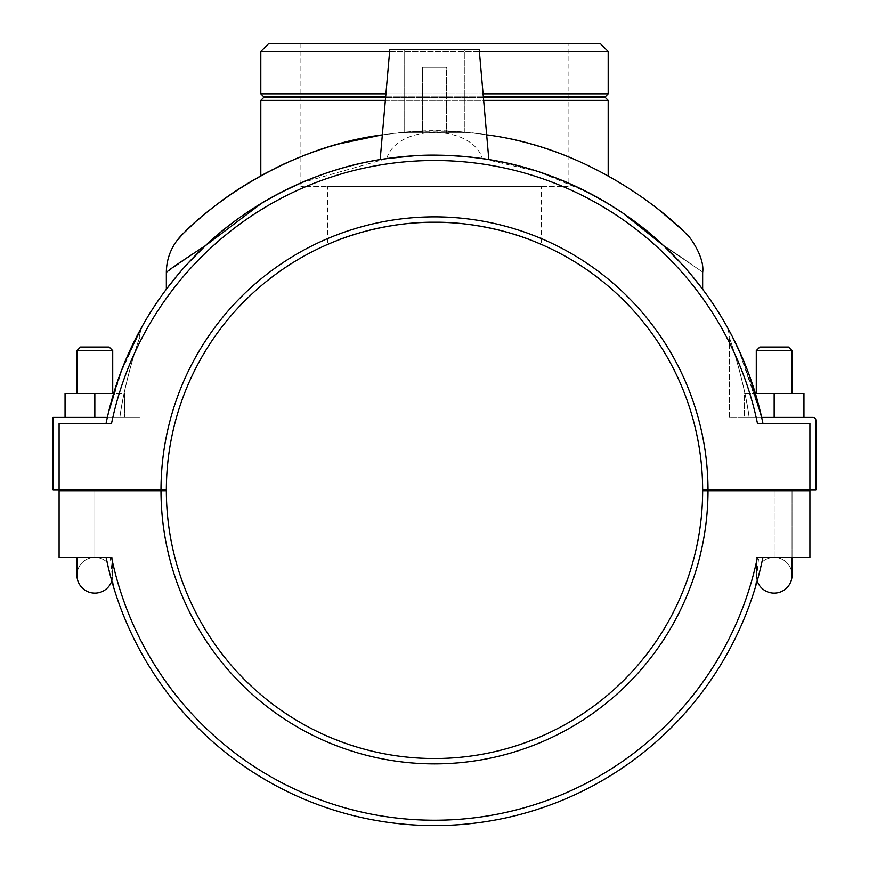 <?xml version="1.0" encoding="UTF-8"?>
<svg xmlns="http://www.w3.org/2000/svg" width="869" height="869" viewBox="0 0 869 869"><rect width="100%" height="100%" fill="white"/><g stroke="black" fill="none" stroke-linecap="round" stroke-linejoin="round"><path stroke-width="0.65" stroke-dasharray="4.34 3.26" d="M141.843 326.961L122.746 367.272L107.354 417.37L113.6 393.538L107.354 417.37L139.54 417.37L107.354 417.37A335.184 335.184 0 0 0 106.083 423.322A335.184 335.184 0 0 1 107.354 417.37L53.128 417.37L53.128 490.062L59.092 490.062L59.092 423.322L106.083 423.322L59.092 423.322L59.092 490.062L59.092 423.322L106.083 423.322A335.184 335.184 0 0 1 762.917 423.322A335.184 335.184 0 0 0 761.646 417.37L741.105 354.921M94.84 417.37L94.84 393.538L124.636 393.538L124.636 417.37L124.636 393.538L124.636 417.37L124.636 393.538L94.84 393.538L94.84 417.37L65.056 417.37L124.636 417.37L65.056 417.37L124.636 417.37L94.84 417.37L94.84 393.538L113.6 393.538M119.879 417.37C124.18 385.054 136.324 346.144 139.409 338.454C139.887 335.977 124.191 382.566 119.879 417.37C124.18 385.054 136.324 346.144 139.409 338.454C139.887 335.977 124.191 382.566 119.879 417.37C124.18 382.577 139.909 335.945 139.398 338.476C136.324 346.144 124.191 385.043 119.879 417.37C124.18 382.577 139.909 335.945 139.398 338.476C136.324 346.144 124.191 385.043 119.879 417.37M118.086 379.775L131.588 346.85M136.172 337.552L139.475 331.274M143.016 324.876L119.879 374.756M107.354 417.37L108.81 411.156M118.054 379.862L126.081 359.114M732.219 336.368L727.581 327.722L732.274 336.488M741.605 356.062L761.646 417.37L729.46 417.37L749.121 417.37L729.46 417.37L729.46 338.095C730.742 337.976 726.158 323.257 726.169 325.212L727.451 327.494M731.187 334.402L734.392 340.648M740.757 354.15L749.121 374.756M727.353 327.309L726.169 325.212C726.158 323.268 730.742 337.987 729.471 338.095L729.46 417.37L761.646 417.37L738.411 348.98M732.328 336.575L738.237 348.599M106.083 423.322L111.558 423.322A329.818 329.818 0 0 1 757.442 423.322L809.908 423.322L809.908 490.062L815.872 490.062L815.872 420.346A2.976 2.976 0 0 0 812.884 417.37L761.646 417.37A335.184 335.184 0 0 1 762.917 423.322L809.908 423.322L809.908 490.062L809.908 423.322L762.917 423.322M187.726 263.535L177.819 274.8L187.726 263.535M261.851 203.064L280.448 192.679M300.891 182.968L386.727 158.603L380.166 159.614L389.812 49.414L479.188 49.414L389.812 49.414L479.188 49.414L488.834 159.614L482.273 158.603L538.519 171.725L588.552 192.679M386.727 158.603C397.024 123.767 472.084 123.822 482.273 158.603C471.976 123.767 396.916 123.822 386.727 158.603L413.763 155.823C447.524 152.987 490.225 159.483 488.834 159.614M607.149 203.064L623.345 213.448M681.274 263.535L691.181 274.8L681.274 263.535M803.944 417.37L803.944 393.538L803.944 417.37L744.364 417.37L803.944 417.37L803.944 393.538L755.4 393.538M744.364 417.37L774.16 417.37L744.364 417.37L744.364 393.538L774.16 393.538L744.364 393.538L744.364 417.37M749.121 417.37C744.82 385.054 732.676 346.144 729.591 338.454C729.113 335.977 744.809 382.566 749.121 417.37C744.82 385.054 732.676 346.144 729.591 338.454C729.113 335.977 744.809 382.566 749.121 417.37C744.798 385.021 732.686 346.166 729.591 338.454C729.113 335.977 744.809 382.566 749.121 417.37C744.798 385.021 732.686 346.166 729.591 338.454C729.113 335.977 744.809 382.566 749.121 417.37M774.16 417.37L774.16 393.538L756.28 393.538L792.028 393.538L756.28 393.538L792.028 393.538L774.16 393.538L774.16 417.37L774.16 393.538M464.296 49.414L404.704 49.414L464.296 49.414L404.704 49.414L464.296 49.414L464.296 132.838L404.704 132.838L464.296 132.838L464.296 49.414M446.416 132.838L422.584 132.838L446.416 132.838L446.416 67.282L422.584 67.282L446.416 67.282L422.584 67.282L446.416 67.282L446.416 132.838L422.584 132.838L446.416 132.838M191.767 225.429L217.152 204.237M266.316 172.844C322.388 141.397 411.819 121.171 492.625 135.77C566.729 147.567 625.539 182.653 658.365 209.31M679.775 227.787L686.727 234.445M486.662 134.847C451.869 129.774 417.087 129.785 382.327 134.869M203.357 246.937L166.348 272.594M663.655 245.742C715.057 280.394 715.057 280.394 663.655 245.753M464.296 132.838L404.704 132.838L464.296 132.838M65.056 417.37L65.056 393.538L65.056 417.37L65.056 393.538L94.84 393.538M94.84 350.587L112.72 350.587L94.84 350.587M112.72 350.587L109.146 347.013L80.545 347.013L109.146 347.013L80.545 347.013L76.972 350.587L112.72 350.587L112.72 393.538M809.908 490.062L702.652 490.062A268.152 268.152 0 0 0 434.5 222.214A268.152 268.152 0 0 0 166.348 490.062L59.092 490.062M94.84 490.062L112.72 490.062L94.84 490.062M94.84 490.659L94.84 557.398L94.84 490.659L112.72 490.659L94.84 490.659L112.72 490.659L94.84 490.659L94.84 557.398A17.88 17.88 0 0 0 76.972 575.267A17.88 17.88 0 0 1 94.84 557.398L110.309 557.398L94.84 557.398L94.84 490.659L59.092 490.659L59.092 557.398L94.84 557.398L59.092 557.398L59.092 490.659L94.84 490.659L59.092 490.659L59.092 557.398L94.84 557.398L59.092 557.398L59.092 490.659L94.84 490.659M110.309 557.398L106.083 557.398L110.309 557.387L112.144 575.387L111.797 580.97L112.72 557.398L112.144 575.387L112.72 580.318L110.309 557.398L112.72 557.398L106.083 557.398L112.785 584.435M111.732 580.764L113.589 587.151M113.741 587.64L111.971 581.611M110.939 577.852L108.549 568.522M756.312 584.087L762.917 557.398A335.184 335.184 0 0 1 106.083 557.398L111.558 557.398A329.818 329.818 0 0 0 757.442 557.398L756.28 557.398L756.856 575.387L756.28 580.318L758.691 557.398L756.856 575.387L757.279 580.709L755.834 585.739M755.107 588.139L756.28 580.318L756.28 557.398L756.28 580.307L755.107 588.128L757.279 580.709L756.28 557.398L774.16 557.398L762.917 557.398C759.528 574.952 751.403 600.414 757.279 580.709L757.203 580.97M160.993 490.659L166.348 490.659A268.152 268.152 0 0 0 434.5 758.518A268.152 268.152 0 0 0 702.652 490.659L708.007 490.659A273.507 273.507 0 0 1 434.5 763.873A273.507 273.507 0 0 1 160.993 490.659L59.092 490.659L59.092 557.398L111.558 557.398M708.007 490.659L809.908 490.659L809.908 557.398L762.917 557.398L761.874 562.286L762.917 557.398L757.442 557.398L762.395 557.398M792.028 490.062L756.28 490.062L792.028 490.062L756.28 490.062L792.028 490.062L792.028 557.398L774.16 557.398L774.16 490.659L756.28 490.659L809.908 490.659L756.28 490.659L809.908 490.659L774.16 490.659L774.16 557.398A17.88 17.88 0 0 1 792.028 575.267A17.88 17.88 0 0 0 774.16 557.398L757.442 557.398M160.993 490.062A273.507 273.507 0 0 1 434.5 216.848A273.507 273.507 0 0 1 708.007 490.062M340.333 143.602C306.301 154.063 282.501 163.35 268.934 171.465C292.929 156.442 383.663 122.149 468.315 132.642C549.469 139.8 608.289 176.266 608.191 175.82C608.778 176.418 577.472 157.256 531.73 144.45C484.945 130.991 435.152 127.797 382.338 134.858M608.191 100.359L260.809 100.359M385.347 100.359L483.653 100.359M605.215 97.382L263.785 97.382M385.608 97.382L483.392 97.382M483.338 96.785L385.662 96.785M263.785 96.785L605.215 96.785M483.077 93.798L385.923 93.798M260.809 93.798L608.191 93.798M389.627 51.467L479.373 51.467M608.191 51.467L260.809 51.467M268.825 43.45L600.175 43.45M568.109 43.45L300.891 43.45L568.109 43.45L568.109 186.466L300.891 186.466L568.109 186.466M541.387 186.466L327.613 186.466L541.387 186.466L541.387 244.439L536.14 242.223M332.86 242.223L327.613 244.439L327.613 186.466M756.28 350.587L759.854 347.013L788.455 347.013L759.854 347.013L788.455 347.013L792.028 350.587L756.28 350.587L792.028 350.587L756.28 350.587L756.28 393.538M809.908 490.659L809.908 557.398L809.908 490.659L809.908 557.398L774.16 557.398L809.908 557.398L809.908 490.659M107.126 562.286A17.88 17.88 0 0 0 94.84 557.398L76.972 557.398L94.84 557.398A17.88 17.88 0 0 1 107.126 562.286L106.083 557.398L107.126 562.286A17.88 17.88 0 0 0 94.84 557.398L76.972 557.398L94.84 557.398A17.88 17.88 0 0 0 76.972 575.267M762.917 557.398L792.028 557.398L774.16 557.398L792.028 557.398L792.028 490.659M761.874 562.286A17.88 17.88 0 0 1 774.16 557.398A17.88 17.88 0 0 0 761.874 562.286A17.88 17.88 0 0 1 792.028 575.267M142.625 325.571L142.842 325.18C143.059 322.899 138.214 337.715 139.529 338.106L139.54 338.106C138.258 337.976 142.842 323.257 142.831 325.212L142.69 325.462M141.821 326.994L140.517 329.373M404.704 132.838L404.704 49.414L404.704 132.838M422.584 132.838L422.584 67.282L422.584 132.838M184.293 232.479L183.392 233.337M76.972 350.587L76.972 393.538M76.972 490.062L76.972 490.659M112.72 490.062L112.72 490.659M112.72 580.318L113.893 588.139L112.72 580.318L112.72 557.398L112.72 580.318M300.891 43.45L300.891 186.466M792.028 393.538L792.028 350.587M756.28 490.659L756.28 490.062"/><path stroke-width="1.3" d="M59.092 490.062L166.348 490.062A268.152 268.152 0 0 1 434.5 222.214A268.152 268.152 0 0 1 702.652 490.062L809.908 490.062L809.908 423.322L757.442 423.322A329.818 329.818 0 0 0 111.558 423.322L59.092 423.322L59.092 490.062L53.128 490.062L53.128 417.37L107.354 417.37M119.879 374.756L118.086 379.775M131.588 346.85L136.172 337.552M142.646 325.517L143.016 324.876M108.81 411.156L118.054 379.862M126.081 359.114L142.44 325.897M142.733 325.375L141.843 326.961M113.6 393.538L65.056 393.538L65.056 417.37M94.84 417.37L94.84 393.538M762.917 423.322A335.184 335.184 0 0 0 106.083 423.322M741.105 354.921L732.219 336.368M727.614 327.776L725.984 324.876L727.625 327.787M727.451 327.494L731.187 334.402M734.392 340.648L740.757 354.15M749.121 374.756L761.646 417.37L812.884 417.37A2.976 2.976 0 0 1 815.872 420.346L815.872 490.062L809.908 490.062M738.411 348.98L732.274 336.488M727.353 327.309L732.328 336.575M738.237 348.599L741.605 356.062M623.345 213.448L663.644 245.742C628.906 211.982 562.145 169.259 482.273 158.603L488.834 159.614C490.225 159.483 447.524 152.987 413.763 155.823L386.727 158.603C307.724 169.325 242.06 210.363 205.356 245.742L187.726 263.535L205.356 245.742L261.851 203.064M488.834 159.614L479.188 49.414L389.812 49.414L380.166 159.614L386.727 158.603M177.819 274.8L166.348 289.258L177.819 274.8M280.448 192.679L300.891 182.968M588.552 192.679L607.149 203.064M663.655 245.742C715.057 280.394 715.057 280.394 663.655 245.753L681.274 263.535L663.677 245.775M691.181 274.8L702.652 289.258L691.181 274.8M774.16 417.37L774.16 393.538L803.944 393.538L803.944 417.37M755.4 393.538L774.16 393.538M166.348 289.258L166.348 272.594C166.435 261.08 169.813 250.63 176.472 241.245A53.628 53.628 0 0 0 166.348 272.584C167.152 271.041 180.155 262.09 205.345 245.742L203.357 246.937M183.392 233.337L176.472 241.245A53.628 53.628 0 0 1 182.349 234.38L184.206 232.555L182.349 234.38M182.436 234.293L191.767 225.429M217.152 204.237C230.459 193.863 246.85 183.402 266.316 172.844M658.365 209.31L679.775 227.787M702.652 289.258L702.652 272.584C705.128 255.779 686.553 232.447 686.434 234.163L686.608 234.326M686.434 234.163C680.308 226.896 600.142 149.131 486.662 134.847M382.327 134.869C275.18 148.718 198.338 217.467 184.206 232.555M76.972 393.538L76.972 350.587L112.72 350.587L112.72 393.538M76.972 350.587L80.545 347.013L109.146 347.013L112.72 350.587M76.972 575.267A17.88 17.88 0 0 0 111.797 580.97A17.88 17.88 0 0 1 76.972 575.267L76.972 557.398L76.972 575.278A17.88 17.88 0 0 0 111.797 580.97L111.721 580.709M112.785 584.435L113.817 587.889M113.839 587.955L111.732 580.764M110.309 557.398L59.092 557.398L59.092 490.659L160.993 490.659A273.507 273.507 0 0 0 434.5 763.873A273.507 273.507 0 0 0 708.007 490.659L702.652 490.659A268.152 268.152 0 0 1 434.5 758.518A268.152 268.152 0 0 1 166.348 490.659L160.993 490.659M111.971 581.611L110.939 577.852M108.549 568.522L106.083 557.398A335.184 335.184 0 0 0 762.917 557.398L757.442 557.398A329.818 329.818 0 0 1 111.558 557.398M755.834 585.739L756.312 584.087M708.007 490.062A273.507 273.507 0 0 0 434.5 216.848A273.507 273.507 0 0 0 160.993 490.062M708.007 490.659L809.908 490.659L809.908 557.398L757.442 557.398M260.809 175.82L268.934 171.465L260.809 175.82L260.809 100.359L385.347 100.359M382.338 134.858L340.333 143.602M483.653 100.359L608.191 100.359L608.191 175.82M260.809 100.359L263.785 97.382L385.608 97.382M483.392 97.382L605.215 97.382L608.191 100.359M605.215 97.382L605.215 96.785L483.338 96.785M385.662 96.785L263.785 96.785L260.809 93.798L385.923 93.798M605.215 96.785L608.191 93.798L483.077 93.798M479.373 51.467L608.191 51.467L608.191 93.798M608.191 51.467L600.175 43.45L268.825 43.45L260.809 51.467L389.627 51.467M541.387 244.439L536.14 242.223M533.164 241.028C517.533 234.358 477.19 221.791 434.5 222.214C391.81 221.791 351.467 234.358 335.836 241.028C351.467 234.358 391.81 221.791 434.5 222.214C477.19 221.791 517.533 234.358 533.164 241.028M327.613 244.439L332.86 242.223M792.028 350.587L788.455 347.013L759.854 347.013L756.28 350.587L792.028 350.587L792.028 393.538M792.028 575.278L792.028 557.398L792.028 575.278A17.88 17.88 0 0 1 757.203 580.97A17.88 17.88 0 0 0 792.028 575.267A17.88 17.88 0 0 1 757.203 580.97M142.864 325.136L141.821 326.994M112.72 490.659L112.72 490.062M76.972 490.659L76.972 490.062M263.785 97.382L263.785 96.785M260.809 51.467L260.809 93.798M756.28 350.587L756.28 393.538M756.28 490.062L756.28 490.659M792.028 490.062L792.028 490.659"/></g></svg>
